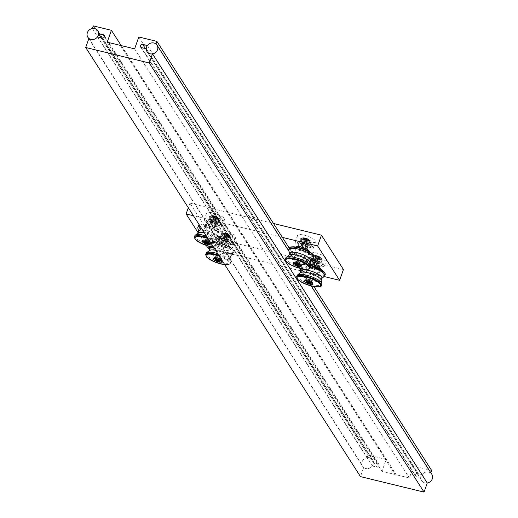 <?xml version="1.0" encoding="UTF-8"?>
<svg xmlns="http://www.w3.org/2000/svg" width="518" height="518" viewBox="0 0 518 518"><rect width="100%" height="100%" fill="white"/><g stroke="black" fill="none" stroke-linecap="round" stroke-linejoin="round"><path stroke-width="0.39" stroke-dasharray="2.59 1.94" d="M221.814 260.8A4.17 1.165 19.4 0 1 218.169 260.735A4.17 1.165 19.4 0 1 214.044 258.476A4.17 1.165 19.4 0 1 213.94 258.029M213.74 259.343A4.17 1.165 -160.6 0 0 217.094 261.344A4.17 1.165 -160.6 0 0 221.069 261.978M228.639 249.139A7.155 2.001 -160.6 0 0 221.562 245.273A7.155 2.001 -160.6 0 0 215.313 245.156A7.155 2.001 -160.6 0 0 215.488 245.933A7.155 2.001 -160.6 0 0 222.565 249.799A7.155 2.001 -160.6 0 0 228.814 249.909A7.155 2.001 -160.6 0 0 228.639 249.139M216.362 243.447A7.155 2.001 19.4 0 1 216.187 242.677A7.155 2.001 19.4 0 1 216.673 242.23A7.155 2.001 19.4 0 1 223.439 243.11A7.155 2.001 19.4 0 1 229.513 246.652A7.155 2.001 19.4 0 1 229.584 246.775A7.155 2.001 19.4 0 1 229.688 247.429A7.155 2.001 19.4 0 1 223.439 247.313A7.155 2.001 19.4 0 1 216.362 243.447M216.654 243.285A6.915 1.93 -160.6 0 0 224.449 247.287A6.915 1.93 -160.6 0 0 229.442 246.503A6.915 1.93 -160.6 0 0 229.37 246.38A6.915 1.93 -160.6 0 0 223.498 242.955A6.915 1.93 -160.6 0 0 216.958 242.107A6.915 1.93 -160.6 0 0 216.654 243.285M226.301 245.636A3.574 0.997 -160.6 0 0 222.766 243.706A3.574 0.997 -160.6 0 0 219.638 243.648A3.574 0.997 -160.6 0 0 219.723 244.03A3.574 0.997 -160.6 0 0 223.264 245.966A3.574 0.997 -160.6 0 0 226.385 246.024A3.574 0.997 -160.6 0 0 226.301 245.636M223.148 234.317A3.574 0.997 19.4 0 1 223.064 233.929A3.574 0.997 19.4 0 1 223.303 233.702A3.574 0.997 19.4 0 1 226.683 234.142A3.574 0.997 19.4 0 1 229.727 235.917A3.574 0.997 19.4 0 1 229.759 235.981A3.574 0.997 19.4 0 1 229.811 236.305A3.574 0.997 19.4 0 1 226.683 236.247A3.574 0.997 19.4 0 1 223.148 234.317M223.886 233.909A2.978 0.835 -160.6 0 0 227.247 235.632A2.978 0.835 -160.6 0 0 229.396 235.295A2.978 0.835 -160.6 0 0 229.364 235.243A2.978 0.835 -160.6 0 0 226.832 233.767A2.978 0.835 -160.6 0 0 224.016 233.398A2.978 0.835 -160.6 0 0 223.886 233.909M209.868 248.601A11.15 3.114 -160.6 0 0 209.842 249.152A11.15 3.114 -160.6 0 0 222.954 256.319A11.15 3.114 -160.6 0 0 230.575 256.449A11.15 3.114 -160.6 0 0 230.899 256.009A11.15 3.114 -160.6 0 0 217.813 248.297A11.15 3.114 -160.6 0 0 213.856 247.623M209.414 246.283A13.118 3.665 19.4 0 1 209.071 245.506A13.118 3.665 19.4 0 1 209.097 244.865A13.118 3.665 19.4 0 1 218.447 244.502A13.118 3.665 19.4 0 1 233.527 252.156A13.118 3.665 19.4 0 1 233.838 253.58A13.118 3.665 19.4 0 1 233.463 254.098A13.118 3.665 19.4 0 1 224.488 253.943A13.118 3.665 19.4 0 1 209.414 246.283M209.369 250.498A11.15 3.114 -160.6 0 0 209.045 250.939A11.15 3.114 -160.6 0 0 222.131 258.65A11.15 3.114 -160.6 0 0 230.076 258.34A11.15 3.114 -160.6 0 0 230.102 257.796A11.15 3.114 -160.6 0 0 216.99 250.628A11.15 3.114 -160.6 0 0 215.579 250.317M206.106 253.367A13.118 3.665 -160.6 0 0 206.417 254.785A13.118 3.665 -160.6 0 0 221.497 262.445A13.118 3.665 -160.6 0 0 230.847 262.082A13.118 3.665 -160.6 0 0 230.873 261.441A13.118 3.665 -160.6 0 0 230.529 260.664A13.118 3.665 -160.6 0 0 217.696 253.619M228.27 234.609L228.82 235.476L227.182 235.444L224.987 234.544L226.832 235.735L228.004 235.761L226.042 234.499L226.068 233.709L228.27 234.609L227.609 235.14L226.657 237.84L223.918 237.173L225.88 238.435L227.052 238.461L226.657 237.84M227.182 235.444L225.88 238.435M224.987 234.544L224.43 233.676L225.265 235.094L224.313 237.788M228.82 235.476L228.004 235.761L227.052 238.461M224.43 233.676L226.068 233.709M225.09 237.199L226.042 234.499L224.87 234.473L223.918 237.173M219.14 260.528L219.697 261.396M216.945 259.628L217.295 259.33L218.861 259.978L219.813 257.278L220.208 257.899L219.036 257.873L217.074 256.611L219.813 257.278M215.307 259.589L217.295 259.33L218.246 256.637M216.317 259.615L217.074 256.611M220.208 257.899L219.185 260.593M218.233 260.153L219.036 257.873M216.628 259.622L217.469 257.226M231.3 241.576A7.155 2.001 19.4 0 1 231.475 242.353A7.155 2.001 19.4 0 1 225.226 242.236A7.155 2.001 19.4 0 1 218.149 238.371A7.155 2.001 19.4 0 1 217.974 237.6A7.155 2.001 19.4 0 1 224.223 237.71A7.155 2.001 19.4 0 1 231.3 241.576M217.955 238.915A7.155 2.001 -160.6 0 0 225.032 242.78A7.155 2.001 -160.6 0 0 231.281 242.89A7.155 2.001 -160.6 0 0 231.112 242.12A7.155 2.001 -160.6 0 0 224.035 238.254A7.155 2.001 -160.6 0 0 217.787 238.138A7.155 2.001 -160.6 0 0 217.955 238.915M221.439 239.174A3.574 0.997 -160.6 0 0 224.974 241.103A3.574 0.997 -160.6 0 0 228.101 241.161A3.574 0.997 -160.6 0 0 228.011 240.773A3.574 0.997 -160.6 0 0 224.475 238.843A3.574 0.997 -160.6 0 0 221.348 238.785A3.574 0.997 -160.6 0 0 221.439 239.174M227.823 241.317A3.574 0.997 19.4 0 1 227.907 241.705A3.574 0.997 19.4 0 1 224.786 241.647A3.574 0.997 19.4 0 1 221.244 239.711A3.574 0.997 19.4 0 1 221.16 239.329A3.574 0.997 19.4 0 1 224.288 239.381A3.574 0.997 19.4 0 1 227.823 241.317M228.509 240.896A4.112 1.146 -160.6 0 0 223.776 238.494A4.112 1.146 -160.6 0 0 220.94 239.051A4.112 1.146 -160.6 0 0 221.18 239.342A4.112 1.146 -160.6 0 0 227.881 241.699A4.112 1.146 -160.6 0 0 228.509 240.896M226.411 238.144L230.044 240.481L228.613 241.582L223.549 240.346L219.917 238.015L221.348 236.914L226.411 238.144L227.687 234.531L222.436 233.275L223.355 233.171A4.112 1.146 19.4 0 1 230.057 235.535A4.112 1.146 19.4 0 1 230.296 235.819A4.112 1.146 19.4 0 1 227.46 236.383A4.112 1.146 19.4 0 1 222.734 233.981A4.112 1.146 19.4 0 1 223.355 233.171M221.348 236.914L222.623 233.294L221.192 234.395L224.825 236.726L229.888 237.963L231.319 236.862L227.687 234.531M224.249 238.817A2.467 0.686 19.4 0 1 226.942 240.087A2.467 0.686 19.4 0 1 227.143 240.52A2.467 0.686 19.4 0 1 225.388 240.592A2.467 0.686 19.4 0 1 222.494 238.889A2.467 0.686 19.4 0 1 222.928 238.668A2.467 0.686 19.4 0 1 224.249 238.817M225.414 241.045A2.978 0.835 -160.6 0 0 227.292 240.436A2.978 0.835 -160.6 0 0 224.035 238.902A2.978 0.835 -160.6 0 0 222.436 238.727A2.978 0.835 -160.6 0 0 222.384 239.717A2.978 0.835 -160.6 0 0 225.414 241.045M225.848 234.285A2.467 0.686 -160.6 0 0 224.093 234.35A2.467 0.686 -160.6 0 0 224.294 234.79A2.467 0.686 -160.6 0 0 226.988 236.059A2.467 0.686 -160.6 0 0 228.309 236.202A2.467 0.686 -160.6 0 0 228.742 235.988A2.467 0.686 -160.6 0 0 225.848 234.285M225.822 233.825A2.978 0.835 19.4 0 1 228.852 235.159A2.978 0.835 19.4 0 1 228.801 236.15A2.978 0.835 19.4 0 1 227.201 235.975A2.978 0.835 19.4 0 1 223.944 234.44A2.978 0.835 19.4 0 1 225.822 233.825M227.881 241.699L228.801 241.602L229.888 237.963M221.192 234.395L219.917 238.015M224.825 236.726L223.549 240.346M231.319 236.862L230.044 240.481M210.548 243.207A4.17 1.165 19.4 0 1 206.909 243.136A4.17 1.165 19.4 0 1 202.778 240.883A4.17 1.165 19.4 0 1 202.68 240.43M202.473 241.751A4.17 1.165 -160.6 0 0 205.834 243.751A4.17 1.165 -160.6 0 0 209.803 244.386M217.372 231.546A7.155 2.001 -160.6 0 0 210.295 227.68A7.155 2.001 -160.6 0 0 204.047 227.564A7.155 2.001 -160.6 0 0 204.221 228.341A7.155 2.001 -160.6 0 0 211.299 232.2A7.155 2.001 -160.6 0 0 217.547 232.317A7.155 2.001 -160.6 0 0 217.372 231.546M205.096 225.854A7.155 2.001 19.4 0 1 204.927 225.077A7.155 2.001 19.4 0 1 205.406 224.637A7.155 2.001 19.4 0 1 212.173 225.518A7.155 2.001 19.4 0 1 218.246 229.06A7.155 2.001 19.4 0 1 218.324 229.183A7.155 2.001 19.4 0 1 218.421 229.83A7.155 2.001 19.4 0 1 212.173 229.72A7.155 2.001 19.4 0 1 205.096 225.854M205.393 225.693A6.915 1.93 -160.6 0 0 213.189 229.694A6.915 1.93 -160.6 0 0 218.175 228.911A6.915 1.93 -160.6 0 0 218.104 228.788A6.915 1.93 -160.6 0 0 212.231 225.362A6.915 1.93 -160.6 0 0 205.691 224.514A6.915 1.93 -160.6 0 0 205.393 225.693M215.035 228.043A3.574 0.997 -160.6 0 0 211.499 226.107A3.574 0.997 -160.6 0 0 208.372 226.055A3.574 0.997 -160.6 0 0 208.463 226.437A3.574 0.997 -160.6 0 0 211.998 228.373A3.574 0.997 -160.6 0 0 215.119 228.432A3.574 0.997 -160.6 0 0 215.035 228.043M211.881 216.718A3.574 0.997 19.4 0 1 211.797 216.336A3.574 0.997 19.4 0 1 212.037 216.11A3.574 0.997 19.4 0 1 215.423 216.55A3.574 0.997 19.4 0 1 218.46 218.324A3.574 0.997 19.4 0 1 218.492 218.382A3.574 0.997 19.4 0 1 218.544 218.713A3.574 0.997 19.4 0 1 215.423 218.654A3.574 0.997 19.4 0 1 211.881 216.718M212.62 216.317A2.978 0.835 -160.6 0 0 215.98 218.039A2.978 0.835 -160.6 0 0 218.13 217.702A2.978 0.835 -160.6 0 0 218.104 217.651A2.978 0.835 -160.6 0 0 215.566 216.174A2.978 0.835 -160.6 0 0 212.749 215.805A2.978 0.835 -160.6 0 0 212.62 216.317M198.601 231.009A11.15 3.114 -160.6 0 0 198.575 231.559A11.15 3.114 -160.6 0 0 211.687 238.727A11.15 3.114 -160.6 0 0 219.308 238.856A11.15 3.114 -160.6 0 0 219.632 238.416A11.15 3.114 -160.6 0 0 206.546 230.704A11.15 3.114 -160.6 0 0 202.59 230.031M200.09 226.126A13.118 3.665 19.4 0 1 207.181 226.91A13.118 3.665 19.4 0 1 222.261 234.563A13.118 3.665 19.4 0 1 222.572 235.981A13.118 3.665 19.4 0 1 222.196 236.499A13.118 3.665 19.4 0 1 213.228 236.35A13.118 3.665 19.4 0 1 198.148 228.691A13.118 3.665 19.4 0 1 197.805 227.914M198.103 232.906A11.15 3.114 -160.6 0 0 197.779 233.346A11.15 3.114 -160.6 0 0 210.865 241.058A11.15 3.114 -160.6 0 0 218.81 240.747A11.15 3.114 -160.6 0 0 218.836 240.203A11.15 3.114 -160.6 0 0 205.724 233.035A11.15 3.114 -160.6 0 0 204.319 232.724M194.839 235.774A13.118 3.665 -160.6 0 0 195.15 237.192A13.118 3.665 -160.6 0 0 210.23 244.852A13.118 3.665 -160.6 0 0 219.58 244.49A13.118 3.665 -160.6 0 0 219.606 243.849A13.118 3.665 -160.6 0 0 219.263 243.071A13.118 3.665 -160.6 0 0 206.429 236.027M217.003 217.016L217.554 217.884L215.915 217.851L213.72 216.945L215.566 218.143L216.738 218.162L214.776 216.9L214.808 216.116L217.003 217.016L216.343 217.547L215.391 220.247L212.652 219.58L214.614 220.843L215.786 220.862L215.391 220.247M215.915 217.851L214.614 220.843M213.72 216.945L213.163 216.084L213.999 217.495L213.047 220.195M217.554 217.884L216.738 218.162L215.786 220.862M213.163 216.084L214.808 216.116M213.824 219.6L214.776 216.9L213.604 216.88L212.652 219.58M207.873 242.936L208.43 243.797M205.678 242.029L206.028 241.738L207.595 242.385L208.547 239.685L208.942 240.3L207.77 240.281L205.808 239.018L208.547 239.685M204.04 241.997L206.028 241.738L206.98 239.038M205.05 242.016L205.808 239.018M208.942 240.3L207.919 243M206.967 242.56L207.77 240.281M205.361 242.023L206.203 239.633M220.033 223.983A7.155 2.001 19.4 0 1 220.208 224.76A7.155 2.001 19.4 0 1 213.96 224.644A7.155 2.001 19.4 0 1 206.883 220.778A7.155 2.001 19.4 0 1 206.714 220.008A7.155 2.001 19.4 0 1 212.956 220.118A7.155 2.001 19.4 0 1 220.033 223.983M206.695 221.315A7.155 2.001 -160.6 0 0 213.772 225.181A7.155 2.001 -160.6 0 0 220.014 225.298A7.155 2.001 -160.6 0 0 219.846 224.521A7.155 2.001 -160.6 0 0 212.768 220.662A7.155 2.001 -160.6 0 0 206.52 220.545A7.155 2.001 -160.6 0 0 206.695 221.315M210.172 221.581A3.574 0.997 -160.6 0 0 213.707 223.511A3.574 0.997 -160.6 0 0 216.835 223.569A3.574 0.997 -160.6 0 0 216.751 223.18A3.574 0.997 -160.6 0 0 213.209 221.251A3.574 0.997 -160.6 0 0 210.088 221.192A3.574 0.997 -160.6 0 0 210.172 221.581M216.556 223.724A3.574 0.997 19.4 0 1 216.641 224.106A3.574 0.997 19.4 0 1 213.52 224.054A3.574 0.997 19.4 0 1 209.978 222.118A3.574 0.997 19.4 0 1 209.894 221.73A3.574 0.997 19.4 0 1 213.021 221.788A3.574 0.997 19.4 0 1 216.556 223.724M217.243 223.303A4.112 1.146 -160.6 0 0 212.509 220.901A4.112 1.146 -160.6 0 0 209.68 221.458A4.112 1.146 -160.6 0 0 209.913 221.749A4.112 1.146 -160.6 0 0 216.621 224.106A4.112 1.146 -160.6 0 0 217.243 223.303M215.151 220.551L218.777 222.889L217.346 223.983L212.283 222.753L208.65 220.422L210.088 219.321L215.151 220.551L216.42 216.932L211.176 215.676L212.089 215.579A4.112 1.146 19.4 0 1 218.79 217.942A4.112 1.146 19.4 0 1 219.03 218.227A4.112 1.146 19.4 0 1 216.194 218.784A4.112 1.146 19.4 0 1 211.467 216.382A4.112 1.146 19.4 0 1 212.089 215.579M210.088 219.321L211.357 215.702L209.926 216.802L213.558 219.133L218.622 220.37L220.053 219.269L216.42 216.932M212.989 221.225A2.467 0.686 19.4 0 1 215.676 222.494A2.467 0.686 19.4 0 1 215.876 222.928A2.467 0.686 19.4 0 1 214.122 222.999A2.467 0.686 19.4 0 1 211.227 221.29A2.467 0.686 19.4 0 1 211.661 221.076A2.467 0.686 19.4 0 1 212.989 221.225M214.148 223.452A2.978 0.835 -160.6 0 0 216.025 222.844A2.978 0.835 -160.6 0 0 212.775 221.309A2.978 0.835 -160.6 0 0 211.169 221.128A2.978 0.835 -160.6 0 0 211.117 222.118A2.978 0.835 -160.6 0 0 214.148 223.452M214.581 216.686A2.467 0.686 -160.6 0 0 212.827 216.757A2.467 0.686 -160.6 0 0 213.027 217.197A2.467 0.686 -160.6 0 0 215.721 218.46A2.467 0.686 -160.6 0 0 217.042 218.609A2.467 0.686 -160.6 0 0 217.476 218.395A2.467 0.686 -160.6 0 0 214.581 216.686M214.562 216.233A2.978 0.835 19.4 0 1 217.586 217.566A2.978 0.835 19.4 0 1 217.534 218.557A2.978 0.835 19.4 0 1 215.935 218.376A2.978 0.835 19.4 0 1 212.678 216.848A2.978 0.835 19.4 0 1 214.562 216.233M216.621 224.106L217.534 224.009L218.622 220.37M209.926 216.802L208.65 220.422M213.558 219.133L212.283 222.753M220.053 219.269L218.777 222.889M312.794 282.964A4.17 1.165 19.4 0 1 309.149 282.899A4.17 1.165 19.4 0 1 305.024 280.646A4.17 1.165 19.4 0 1 304.921 280.193M304.72 281.507A4.17 1.165 -160.6 0 0 308.074 283.508A4.17 1.165 -160.6 0 0 312.043 284.142M319.619 271.303A7.155 2.001 -160.6 0 0 312.542 267.437A7.155 2.001 -160.6 0 0 306.293 267.327A7.155 2.001 -160.6 0 0 306.462 268.097A7.155 2.001 -160.6 0 0 313.539 271.963A7.155 2.001 -160.6 0 0 319.787 272.079A7.155 2.001 -160.6 0 0 319.619 271.303M320.687 269.302A7.155 2.001 19.4 0 1 320.661 269.593A7.155 2.001 19.4 0 1 314.413 269.483A7.155 2.001 19.4 0 1 307.336 265.617A7.155 2.001 19.4 0 1 307.168 264.84A7.155 2.001 19.4 0 1 307.653 264.394A7.155 2.001 19.4 0 1 310.217 264.264M310.185 264.122A6.915 1.93 -160.6 0 0 307.938 264.277A6.915 1.93 -160.6 0 0 307.634 265.456A6.915 1.93 -160.6 0 0 315.274 269.412A6.915 1.93 -160.6 0 0 320.474 268.784M317.281 267.806A3.574 0.997 -160.6 0 0 313.74 265.87A3.574 0.997 -160.6 0 0 310.619 265.812A3.574 0.997 -160.6 0 0 310.703 266.2A3.574 0.997 -160.6 0 0 314.245 268.136A3.574 0.997 -160.6 0 0 317.366 268.188A3.574 0.997 -160.6 0 0 317.281 267.806M314.128 256.481A3.574 0.997 19.4 0 1 314.037 256.093A3.574 0.997 19.4 0 1 314.284 255.873A3.574 0.997 19.4 0 1 317.663 256.313A3.574 0.997 19.4 0 1 320.7 258.087A3.574 0.997 19.4 0 1 320.739 258.145A3.574 0.997 19.4 0 1 320.791 258.469A3.574 0.997 19.4 0 1 317.663 258.417A3.574 0.997 19.4 0 1 314.128 256.481M314.866 256.073A2.978 0.835 -160.6 0 0 318.227 257.802A2.978 0.835 -160.6 0 0 320.377 257.459A2.978 0.835 -160.6 0 0 320.344 257.414A2.978 0.835 -160.6 0 0 317.812 255.937A2.978 0.835 -160.6 0 0 314.996 255.568A2.978 0.835 -160.6 0 0 314.866 256.073M300.848 270.772A11.15 3.114 -160.6 0 0 300.822 271.315A11.15 3.114 -160.6 0 0 313.927 278.49A11.15 3.114 -160.6 0 0 321.555 278.619A11.15 3.114 -160.6 0 0 321.872 278.179M324.436 276.262A13.118 3.665 19.4 0 1 315.468 276.107A13.118 3.665 19.4 0 1 300.388 268.454A13.118 3.665 19.4 0 1 300.045 267.676A13.118 3.665 19.4 0 1 300.077 267.029A13.118 3.665 19.4 0 1 309.427 266.666A13.118 3.665 19.4 0 1 310.457 266.932M300.349 272.662A11.15 3.114 -160.6 0 0 300.026 273.103A11.15 3.114 -160.6 0 0 313.105 280.821A11.15 3.114 -160.6 0 0 321.056 280.51A11.15 3.114 -160.6 0 0 321.076 279.966M297.079 275.537A13.118 3.665 -160.6 0 0 297.397 276.955A13.118 3.665 -160.6 0 0 312.477 284.615A13.118 3.665 -160.6 0 0 321.82 284.252M319.243 256.779L319.8 257.647L318.162 257.608L315.967 256.708L317.812 257.906L318.984 257.925L317.016 256.663L317.048 255.879L319.243 256.779L318.589 257.31L317.638 260.01L314.892 259.337L316.861 260.599L318.033 260.625L317.638 260.01M318.162 257.608L316.861 260.599M315.967 256.708L315.41 255.84L316.245 257.258L315.294 259.958M319.8 257.647L318.984 257.925L318.033 260.625M315.41 255.84L317.048 255.879M316.064 259.363L317.016 256.663L315.844 256.637L314.892 259.337M310.12 282.692L310.671 283.56M307.925 281.792L308.268 281.501L309.842 282.142L310.794 279.442L311.188 280.063L308.45 279.396L308.048 278.775L310.794 279.442M306.28 281.76L308.268 281.501L309.22 278.801M307.291 281.779L308.048 278.775M311.188 280.063L310.159 282.763M309.214 282.323L310.017 280.037M307.608 281.786L308.45 279.396M322.28 263.746A7.155 2.001 19.4 0 1 322.449 264.517A7.155 2.001 19.4 0 1 316.2 264.407A7.155 2.001 19.4 0 1 309.129 260.541A7.155 2.001 19.4 0 1 308.955 259.764A7.155 2.001 19.4 0 1 315.203 259.881A7.155 2.001 19.4 0 1 322.28 263.746M308.935 261.078A7.155 2.001 -160.6 0 0 316.012 264.944A7.155 2.001 -160.6 0 0 322.261 265.061A7.155 2.001 -160.6 0 0 322.092 264.284A7.155 2.001 -160.6 0 0 315.015 260.418A7.155 2.001 -160.6 0 0 308.767 260.308A7.155 2.001 -160.6 0 0 308.935 261.078M312.412 261.344A3.574 0.997 -160.6 0 0 315.954 263.274A3.574 0.997 -160.6 0 0 319.075 263.332A3.574 0.997 -160.6 0 0 318.991 262.943A3.574 0.997 -160.6 0 0 315.456 261.014A3.574 0.997 -160.6 0 0 312.328 260.955A3.574 0.997 -160.6 0 0 312.412 261.344M318.803 263.481A3.574 0.997 19.4 0 1 318.887 263.869A3.574 0.997 19.4 0 1 315.76 263.811A3.574 0.997 19.4 0 1 312.224 261.881A3.574 0.997 19.4 0 1 312.14 261.493A3.574 0.997 19.4 0 1 315.261 261.551A3.574 0.997 19.4 0 1 318.803 263.481M319.483 263.066A4.112 1.146 -160.6 0 0 314.756 260.664A4.112 1.146 -160.6 0 0 311.92 261.221A4.112 1.146 -160.6 0 0 312.16 261.506A4.112 1.146 -160.6 0 0 318.861 263.869A4.112 1.146 -160.6 0 0 319.483 263.066M317.392 260.314L321.024 262.645L319.593 263.746L314.53 262.516L310.897 260.178L312.328 259.078L317.392 260.314L318.667 256.695L313.416 255.439L314.329 255.342A4.112 1.146 19.4 0 1 321.037 257.705A4.112 1.146 19.4 0 1 321.27 257.99A4.112 1.146 19.4 0 1 318.44 258.547A4.112 1.146 19.4 0 1 313.707 256.145A4.112 1.146 19.4 0 1 314.329 255.342M312.328 259.078L313.604 255.465L312.173 256.565L315.799 258.896L320.862 260.127L322.3 259.032L318.667 256.695M315.229 260.988A2.467 0.686 19.4 0 1 317.922 262.25A2.467 0.686 19.4 0 1 318.123 262.691A2.467 0.686 19.4 0 1 316.368 262.762A2.467 0.686 19.4 0 1 313.474 261.053A2.467 0.686 19.4 0 1 313.908 260.839A2.467 0.686 19.4 0 1 315.229 260.988M316.388 263.215A2.978 0.835 -160.6 0 0 318.272 262.6A2.978 0.835 -160.6 0 0 315.015 261.072A2.978 0.835 -160.6 0 0 313.416 260.891A2.978 0.835 -160.6 0 0 313.364 261.881A2.978 0.835 -160.6 0 0 316.388 263.215M316.828 256.449A2.467 0.686 -160.6 0 0 315.074 256.52A2.467 0.686 -160.6 0 0 315.274 256.954A2.467 0.686 -160.6 0 0 317.961 258.223A2.467 0.686 -160.6 0 0 319.289 258.372A2.467 0.686 -160.6 0 0 319.723 258.158A2.467 0.686 -160.6 0 0 316.828 256.449M316.802 255.996A2.978 0.835 19.4 0 1 319.833 257.329A2.978 0.835 19.4 0 1 319.781 258.32A2.978 0.835 19.4 0 1 318.175 258.139A2.978 0.835 19.4 0 1 314.925 256.604A2.978 0.835 19.4 0 1 316.802 255.996M318.861 263.869L319.774 263.772L320.862 260.127M312.173 256.565L310.897 260.178M315.799 258.896L314.53 262.516M322.3 259.032L321.024 262.645M301.528 265.371A4.17 1.165 19.4 0 1 297.882 265.307A4.17 1.165 19.4 0 1 293.758 263.053A4.17 1.165 19.4 0 1 293.654 262.6M293.453 263.915A4.17 1.165 -160.6 0 0 296.808 265.915A4.17 1.165 -160.6 0 0 300.783 266.55M308.352 253.71A7.155 2.001 -160.6 0 0 301.275 249.844A7.155 2.001 -160.6 0 0 295.027 249.734A7.155 2.001 -160.6 0 0 295.202 250.505A7.155 2.001 -160.6 0 0 302.272 254.37A7.155 2.001 -160.6 0 0 308.521 254.487A7.155 2.001 -160.6 0 0 308.352 253.71M309.421 251.709A7.155 2.001 19.4 0 1 309.395 252.001A7.155 2.001 19.4 0 1 303.153 251.884A7.155 2.001 19.4 0 1 296.076 248.025A7.155 2.001 19.4 0 1 295.901 247.248A7.155 2.001 19.4 0 1 296.063 247.002M296.542 246.743A6.915 1.93 -160.6 0 0 296.367 247.857A6.915 1.93 -160.6 0 0 304.008 251.819A6.915 1.93 -160.6 0 0 309.207 251.191M306.015 250.207A3.574 0.997 -160.6 0 0 302.48 248.277A3.574 0.997 -160.6 0 0 299.352 248.219A3.574 0.997 -160.6 0 0 299.436 248.608A3.574 0.997 -160.6 0 0 302.978 250.537A3.574 0.997 -160.6 0 0 306.099 250.595A3.574 0.997 -160.6 0 0 306.015 250.207M302.862 238.889A3.574 0.997 19.4 0 1 302.777 238.5A3.574 0.997 19.4 0 1 303.017 238.28A3.574 0.997 19.4 0 1 306.397 238.72A3.574 0.997 19.4 0 1 309.44 240.488A3.574 0.997 19.4 0 1 309.473 240.553A3.574 0.997 19.4 0 1 309.524 240.876A3.574 0.997 19.4 0 1 306.397 240.818A3.574 0.997 19.4 0 1 302.862 238.889M303.6 238.481A2.978 0.835 -160.6 0 0 306.96 240.203A2.978 0.835 -160.6 0 0 309.11 239.866A2.978 0.835 -160.6 0 0 309.078 239.815A2.978 0.835 -160.6 0 0 306.546 238.338A2.978 0.835 -160.6 0 0 303.729 237.976A2.978 0.835 -160.6 0 0 303.6 238.481M289.581 253.179A11.15 3.114 -160.6 0 0 289.556 253.723A11.15 3.114 -160.6 0 0 302.661 260.891A11.15 3.114 -160.6 0 0 310.288 261.027A11.15 3.114 -160.6 0 0 310.612 260.586M313.17 258.67A13.118 3.665 19.4 0 1 304.202 258.514A13.118 3.665 19.4 0 1 289.122 250.854A13.118 3.665 19.4 0 1 288.785 250.077M289.083 255.07A11.15 3.114 -160.6 0 0 288.759 255.51A11.15 3.114 -160.6 0 0 301.845 263.228A11.15 3.114 -160.6 0 0 309.79 262.917A11.15 3.114 -160.6 0 0 309.816 262.373M285.813 257.945A13.118 3.665 -160.6 0 0 286.13 259.363A13.118 3.665 -160.6 0 0 301.211 267.023A13.118 3.665 -160.6 0 0 310.56 266.653M307.977 239.186L308.534 240.048L306.896 240.015L304.701 239.115L306.546 240.307L307.718 240.333L305.749 239.07L305.782 238.28L307.977 239.186L307.323 239.711L306.371 242.411L303.632 241.744L305.594 243.007L306.766 243.033L306.371 242.411M306.896 240.015L305.594 243.007M304.701 239.115L304.144 238.248L304.979 239.666L304.027 242.366M308.534 240.048L307.718 240.333L306.766 243.033M304.144 238.248L305.782 238.28M304.804 241.77L305.749 239.07L304.578 239.044L303.632 241.744M298.854 265.099L299.41 265.967M296.659 264.199L297.008 263.908L298.575 264.549L299.527 261.849L299.922 262.471L297.183 261.804L296.782 261.182L299.527 261.849M295.014 264.167L297.008 263.908L297.954 261.208M296.031 264.186L296.782 261.182M299.922 262.471L298.899 265.171M297.947 264.73L298.75 262.445M296.341 264.193L297.183 261.804M311.014 246.154A7.155 2.001 19.4 0 1 311.188 246.924A7.155 2.001 19.4 0 1 304.94 246.814A7.155 2.001 19.4 0 1 297.863 242.948A7.155 2.001 19.4 0 1 297.688 242.171A7.155 2.001 19.4 0 1 303.936 242.288A7.155 2.001 19.4 0 1 311.014 246.154M297.669 243.486A7.155 2.001 -160.6 0 0 304.746 247.351A7.155 2.001 -160.6 0 0 310.994 247.468A7.155 2.001 -160.6 0 0 310.826 246.691A7.155 2.001 -160.6 0 0 303.749 242.825A7.155 2.001 -160.6 0 0 297.5 242.715A7.155 2.001 -160.6 0 0 297.669 243.486M301.152 243.745A3.574 0.997 -160.6 0 0 304.688 245.681A3.574 0.997 -160.6 0 0 307.809 245.739A3.574 0.997 -160.6 0 0 307.724 245.351A3.574 0.997 -160.6 0 0 304.189 243.415A3.574 0.997 -160.6 0 0 301.062 243.363A3.574 0.997 -160.6 0 0 301.152 243.745M307.537 245.888A3.574 0.997 19.4 0 1 307.621 246.277A3.574 0.997 19.4 0 1 304.5 246.218A3.574 0.997 19.4 0 1 300.958 244.289A3.574 0.997 19.4 0 1 300.874 243.9A3.574 0.997 19.4 0 1 303.995 243.959A3.574 0.997 19.4 0 1 307.537 245.888M308.216 245.467A4.112 1.146 -160.6 0 0 303.49 243.071A4.112 1.146 -160.6 0 0 300.654 243.628A4.112 1.146 -160.6 0 0 300.893 243.913A4.112 1.146 -160.6 0 0 307.595 246.277A4.112 1.146 -160.6 0 0 308.216 245.467M306.125 242.722L309.758 245.053L308.327 246.154L303.263 244.917L299.631 242.586L301.062 241.485L306.125 242.722L307.401 239.102L302.149 237.846L303.062 237.749A4.112 1.146 19.4 0 1 309.77 240.106A4.112 1.146 19.4 0 1 310.004 240.397A4.112 1.146 19.4 0 1 307.174 240.954A4.112 1.146 19.4 0 1 302.441 238.552A4.112 1.146 19.4 0 1 303.062 237.749M301.062 241.485L302.337 237.872L300.906 238.966L304.539 241.304L309.596 242.534L311.033 241.433L307.401 239.102M303.962 243.395A2.467 0.686 19.4 0 1 306.656 244.658A2.467 0.686 19.4 0 1 306.857 245.098A2.467 0.686 19.4 0 1 305.102 245.163A2.467 0.686 19.4 0 1 302.208 243.46A2.467 0.686 19.4 0 1 302.641 243.246A2.467 0.686 19.4 0 1 303.962 243.395M305.121 245.623A2.978 0.835 -160.6 0 0 307.006 245.008A2.978 0.835 -160.6 0 0 303.749 243.479A2.978 0.835 -160.6 0 0 302.149 243.298A2.978 0.835 -160.6 0 0 302.098 244.289A2.978 0.835 -160.6 0 0 305.121 245.623M305.562 238.856A2.467 0.686 -160.6 0 0 303.807 238.927A2.467 0.686 -160.6 0 0 304.008 239.361A2.467 0.686 -160.6 0 0 306.695 240.63A2.467 0.686 -160.6 0 0 308.022 240.779A2.467 0.686 -160.6 0 0 308.456 240.559A2.467 0.686 -160.6 0 0 305.562 238.856M305.536 238.403A2.978 0.835 19.4 0 1 308.566 239.73A2.978 0.835 19.4 0 1 308.514 240.728A2.978 0.835 19.4 0 1 306.915 240.546A2.978 0.835 19.4 0 1 303.658 239.012A2.978 0.835 19.4 0 1 305.536 238.403M307.595 246.277L308.514 246.173L309.596 242.534M300.906 238.966L299.631 242.586M304.539 241.304L303.263 244.917M311.033 241.433L309.758 245.053M222.19 243.544A3.574 0.997 19.4 0 1 226.385 246.024A3.574 0.997 19.4 0 1 223.841 246.121A3.574 0.997 19.4 0 1 219.638 243.648A3.574 0.997 19.4 0 1 222.19 243.544M223.711 239.225A3.574 0.997 19.4 0 1 227.907 241.705A3.574 0.997 19.4 0 1 225.356 241.802A3.574 0.997 19.4 0 1 221.16 239.329A3.574 0.997 19.4 0 1 223.711 239.225M222.339 237.082A9.538 2.661 19.4 0 1 233.534 243.68A9.538 2.661 19.4 0 1 226.735 243.946A9.538 2.661 19.4 0 1 215.54 237.348A9.538 2.661 19.4 0 1 222.339 237.082M229.014 237.471A9.538 2.661 -160.6 0 0 235.813 237.205A9.538 2.661 -160.6 0 0 224.618 230.601A9.538 2.661 -160.6 0 0 217.819 230.866A9.538 2.661 -160.6 0 0 229.014 237.471M210.923 225.952A3.574 0.997 19.4 0 1 215.119 228.432A3.574 0.997 19.4 0 1 212.574 228.529A3.574 0.997 19.4 0 1 208.372 226.055A3.574 0.997 19.4 0 1 210.923 225.952M212.445 221.633A3.574 0.997 19.4 0 1 216.641 224.106A3.574 0.997 19.4 0 1 214.096 224.21A3.574 0.997 19.4 0 1 209.894 221.73A3.574 0.997 19.4 0 1 212.445 221.633M211.072 219.49A9.538 2.661 19.4 0 1 222.267 226.088A9.538 2.661 19.4 0 1 215.469 226.353A9.538 2.661 19.4 0 1 204.273 219.755A9.538 2.661 19.4 0 1 211.072 219.49M217.748 219.878A9.538 2.661 -160.6 0 0 224.547 219.613A9.538 2.661 -160.6 0 0 213.351 213.008A9.538 2.661 -160.6 0 0 206.552 213.274A9.538 2.661 -160.6 0 0 217.748 219.878M313.17 265.715A3.574 0.997 19.4 0 1 317.366 268.188A3.574 0.997 19.4 0 1 314.814 268.292A3.574 0.997 19.4 0 1 310.619 265.812A3.574 0.997 19.4 0 1 313.17 265.715M314.691 261.396A3.574 0.997 19.4 0 1 318.887 263.869A3.574 0.997 19.4 0 1 316.336 263.973A3.574 0.997 19.4 0 1 312.14 261.493A3.574 0.997 19.4 0 1 314.691 261.396M313.312 259.253A9.538 2.661 19.4 0 1 324.508 265.851A9.538 2.661 19.4 0 1 317.709 266.116A9.538 2.661 19.4 0 1 306.514 259.512A9.538 2.661 19.4 0 1 313.312 259.253M319.994 259.635A9.538 2.661 -160.6 0 0 326.793 259.369A9.538 2.661 -160.6 0 0 315.598 252.771A9.538 2.661 -160.6 0 0 308.799 253.037A9.538 2.661 -160.6 0 0 319.994 259.635M301.903 248.122A3.574 0.997 19.4 0 1 306.099 250.595A3.574 0.997 19.4 0 1 303.548 250.693A3.574 0.997 19.4 0 1 299.352 248.219A3.574 0.997 19.4 0 1 301.903 248.122M303.425 243.803A3.574 0.997 19.4 0 1 307.621 246.277A3.574 0.997 19.4 0 1 305.07 246.374A3.574 0.997 19.4 0 1 300.874 243.9A3.574 0.997 19.4 0 1 303.425 243.803M302.052 241.653A9.538 2.661 19.4 0 1 313.248 248.258A9.538 2.661 19.4 0 1 306.449 248.523A9.538 2.661 19.4 0 1 295.254 241.919A9.538 2.661 19.4 0 1 302.052 241.653M308.728 242.042A9.538 2.661 -160.6 0 0 315.527 241.776A9.538 2.661 -160.6 0 0 304.331 235.178A9.538 2.661 -160.6 0 0 297.533 235.444A9.538 2.661 -160.6 0 0 308.728 242.042M282.394 237.393L193.421 215.715M198.051 232.576L206.274 245.422M209.738 248.659L324.113 276.528M343.434 269.509L211.894 237.464L189.912 203.134L273.504 223.498M189.912 203.134L188.299 207.712M211.894 237.464L208.094 248.258M146.238 48.763L421.011 477.874L416.317 476.728A1.787 1.619 147.4 0 1 415.242 474.708A1.787 1.619 147.4 0 1 417.456 473.491L422.151 474.637A5.963 5.387 147.4 0 1 430.743 473.115L430.853 472.792M101.314 37.814L373.413 462.762L378.108 463.901A1.787 1.619 147.4 0 1 379.176 465.922A1.787 1.619 147.4 0 1 376.962 467.139L372.274 465.999A5.963 5.387 147.4 0 1 363.681 467.521L360.483 476.612M147.384 45.519L422.151 474.637M155.976 44.004L430.743 473.115M289.277 248.141L313.889 286.571M431.662 470.499L413.578 466.096L409.395 477.972L396.238 474.766L395.499 475.174L395.143 474.501L381.986 471.296L386.169 459.421L368.084 455.011L367.165 457.621A5.963 5.387 147.4 0 1 372.636 459.893A5.963 5.387 147.4 0 1 373.413 462.762M138.805 36.985L413.578 466.096M134.622 48.86L409.395 477.972M121.471 45.655L396.238 474.766M120.733 46.063L395.499 475.174M120.785 46.037L395.143 474.501M107.22 42.185L381.986 471.296M121.296 45.752L386.169 459.421M93.318 25.9L368.084 455.011M92.398 28.509L367.165 457.621M97.507 36.888L372.274 465.999M88.915 38.41L363.681 467.521M431.824 474.313A5.963 5.387 147.4 0 0 426.256 472.06A5.963 5.387 147.4 0 0 421.328 476.191A5.963 5.387 147.4 0 0 421.788 480.743L147.021 51.632L421.788 480.743A5.963 5.387 147.4 0 0 427.259 483.009A5.963 5.387 147.4 0 1 421.788 480.743A5.963 5.387 147.4 0 1 421.011 477.874M373.096 464.439A5.963 5.387 147.4 0 1 368.168 468.57A5.963 5.387 147.4 0 1 362.594 466.317A5.963 5.387 147.4 0 1 362.134 461.771A5.963 5.387 147.4 0 1 367.061 457.64A5.963 5.387 147.4 0 1 372.636 459.893A5.963 5.387 147.4 0 1 373.096 464.439M205.698 254.519A13.118 3.665 -160.6 0 0 206.015 255.937A13.118 3.665 -160.6 0 0 218.984 263.021A13.118 3.665 -160.6 0 0 230.439 263.228A13.118 3.665 -160.6 0 0 230.128 261.81A13.118 3.665 -160.6 0 0 218.725 255.225M219.367 256.235A12.516 3.497 19.4 0 1 229.39 262.218A12.516 3.497 19.4 0 1 224.747 264.627M209.816 245.137A13.118 3.665 19.4 0 1 209.505 243.719A13.118 3.665 19.4 0 1 220.959 243.926A13.118 3.665 19.4 0 1 233.929 251.01A13.118 3.665 19.4 0 1 234.246 252.428A13.118 3.665 19.4 0 1 222.792 252.221A13.118 3.665 19.4 0 1 209.816 245.137M210.554 244.729A12.516 3.497 -160.6 0 0 224.948 252.039A12.516 3.497 -160.6 0 0 233.573 250.336A12.516 3.497 -160.6 0 0 219.179 243.026A12.516 3.497 -160.6 0 0 210.554 244.729M194.431 236.92A13.118 3.665 -160.6 0 0 194.749 238.338A13.118 3.665 -160.6 0 0 207.718 245.428A13.118 3.665 -160.6 0 0 219.172 245.636A13.118 3.665 -160.6 0 0 218.861 244.218A13.118 3.665 -160.6 0 0 207.459 237.632M208.106 238.636A12.516 3.497 19.4 0 1 218.123 244.625A12.516 3.497 19.4 0 1 213.481 247.034M199.482 225.181A13.118 3.665 19.4 0 1 211.953 227.072A13.118 3.665 19.4 0 1 222.662 233.417A13.118 3.665 19.4 0 1 222.98 234.835A13.118 3.665 19.4 0 1 211.525 234.628A13.118 3.665 19.4 0 1 198.549 227.544A13.118 3.665 19.4 0 1 198.239 226.126M199.288 227.137A12.516 3.497 -160.6 0 0 213.681 234.447A12.516 3.497 -160.6 0 0 222.306 232.744A12.516 3.497 -160.6 0 0 207.912 225.434A12.516 3.497 -160.6 0 0 199.288 227.137M296.678 276.683A13.118 3.665 -160.6 0 0 296.989 278.101A13.118 3.665 -160.6 0 0 309.965 285.191A13.118 3.665 -160.6 0 0 321.419 285.399M325.22 274.598A13.118 3.665 19.4 0 1 313.766 274.391A13.118 3.665 19.4 0 1 300.796 267.301A13.118 3.665 19.4 0 1 300.479 265.883A13.118 3.665 19.4 0 1 310.522 265.695M300.077 267.029L301.308 264.931L302.965 264.42L310.418 265.235A12.516 3.497 -160.6 0 0 301.534 266.899A12.516 3.497 -160.6 0 0 315.928 274.21A12.516 3.497 -160.6 0 0 324.553 272.507M285.412 259.091A13.118 3.665 -160.6 0 0 285.722 260.509A13.118 3.665 -160.6 0 0 298.698 267.592A13.118 3.665 -160.6 0 0 310.152 267.806M313.953 257.006A13.118 3.665 19.4 0 1 302.499 256.798A13.118 3.665 19.4 0 1 289.53 249.708A13.118 3.665 19.4 0 1 289.212 248.29M290.494 247.339A12.516 3.497 -160.6 0 0 290.268 249.307A12.516 3.497 -160.6 0 0 304.662 256.611A12.516 3.497 -160.6 0 0 313.286 254.914M141.55 47.617L416.317 476.728M102.195 38.028L376.962 467.139M145.357 48.55L417.456 473.491M104.474 36.571L378.108 463.901M216.187 242.677L215.313 245.156M223.064 233.929L221.348 238.785M229.396 235.295L229.759 235.981M209.233 246.283L209.071 245.506M230.076 258.34L230.899 256.009M230.102 257.796L230.873 261.441M224.773 264.672L227.959 264.692L229.61 264.18L230.847 262.082M209.097 244.865L209.505 243.719C209.266 242.424 211.532 241.99 216.297 242.424L223.329 244.25C228.678 246.205 232.2 248.31 233.883 250.557L234.246 252.428L233.838 253.58M230.575 256.449L233.463 254.098M224.016 233.398L223.303 233.702M229.811 236.305L228.101 241.161M229.688 247.429L228.814 249.909M231.281 242.89L231.475 242.353M217.787 238.138L217.974 237.6M226.942 240.087L227.292 240.436M222.494 238.889L224.093 234.35M228.309 236.202L228.801 236.15M224.294 234.79L223.944 234.44M227.143 240.52L228.742 235.988M222.928 238.668L222.436 238.727M230.057 235.535L230.698 236.176M221.18 239.342L220.538 238.701M204.927 225.077L204.047 227.564M211.797 216.336L210.088 221.192M218.13 217.702L218.492 218.382M218.81 240.747L219.632 238.416M218.836 240.203L219.606 243.849M213.507 247.08L216.692 247.099L218.343 246.587L219.58 244.49M199.378 225.013L205.031 224.825L212.063 226.651L215.695 228.127L221.976 232.155L222.98 234.835L222.572 235.981M219.308 238.856L222.196 236.499M212.749 215.805L212.037 216.11M218.544 218.713L216.835 223.569M218.421 229.83L217.547 232.317M220.014 225.298L220.208 224.76M206.52 220.545L206.714 220.008M215.676 222.494L216.025 222.844M211.227 221.29L212.827 216.757M217.042 218.609L217.534 218.557M213.027 217.197L212.678 216.848M215.876 222.928L217.476 218.395M211.661 221.076L211.169 221.128M218.79 217.942L219.431 218.583M209.913 221.749L209.278 221.108M307.168 264.84L306.293 267.327M314.037 256.093L312.328 260.955M320.377 257.459L320.739 258.145M300.213 268.454L300.045 267.676M314.996 255.568L314.284 255.873M320.791 258.469L319.075 263.332M320.661 269.593L319.787 272.079M322.261 265.061L322.449 264.517M308.767 260.308L308.955 259.764M317.922 262.25L318.272 262.6M313.474 261.053L315.074 256.52M319.289 258.372L319.781 258.32M315.274 256.954L314.925 256.604M318.123 262.691L319.723 258.158M313.908 260.839L313.416 260.891M321.037 257.705L321.672 258.34M312.16 261.506L311.519 260.871M295.901 247.248L295.027 249.734M302.777 238.5L301.062 243.363M309.11 239.866L309.473 240.553M303.729 237.976L303.017 238.28M309.524 240.876L307.809 245.739M309.395 252.001L308.521 254.487M310.994 247.468L311.188 246.924M297.5 242.715L297.688 242.171M306.656 244.658L307.006 245.008M302.208 243.46L303.807 238.927M308.022 240.779L308.514 240.728M304.008 239.361L303.658 239.012M306.857 245.098L308.456 240.559M302.641 243.246L302.149 243.298M309.77 240.106L310.411 240.747M300.893 243.913L300.252 243.272M235.813 237.205L233.534 243.68M224.547 219.613L222.267 226.088M326.793 259.369L324.508 265.851M315.527 241.776L313.248 248.258M297.533 235.444L295.254 241.919M308.799 253.037L306.514 259.512M206.552 213.274L204.273 219.755M217.819 230.866L215.54 237.348M140.618 46.963L415.384 476.074M97.87 30.776L372.636 459.893L97.87 30.776M104.273 35.444L379.04 464.555M289.044 251.327L299.974 268.395M300.31 268.92L311.24 285.988M88.798 38.727L362.594 466.317"/><path stroke-width="0.78" d="M213.636 258.89L213.94 258.029A4.17 1.165 19.4 0 1 217.586 258.094A4.17 1.165 19.4 0 1 221.717 260.347A4.17 1.165 19.4 0 1 221.814 260.8L221.51 261.661A4.17 1.165 -160.6 0 0 221.413 261.214A4.17 1.165 -160.6 0 0 217.282 258.955A4.17 1.165 -160.6 0 0 213.636 258.89A4.17 1.165 -160.6 0 0 213.694 259.272A4.17 1.165 -160.6 0 0 213.74 259.343M221.115 261.376A3.937 1.101 19.4 0 1 220.946 262.043A3.937 1.101 19.4 0 1 217.223 261.558A3.937 1.101 19.4 0 1 213.882 259.609A3.937 1.101 19.4 0 1 213.843 259.544A3.937 1.101 19.4 0 1 216.679 259.097A3.937 1.101 19.4 0 1 221.115 261.376M221.069 261.978A4.17 1.165 -160.6 0 0 221.231 261.92A4.17 1.165 -160.6 0 0 221.51 261.661M213.856 247.623A11.15 3.114 -160.6 0 0 209.868 248.601L209.136 250.686M217.696 253.619A13.118 3.665 -160.6 0 0 215.449 253.004A13.118 3.665 -160.6 0 0 206.481 252.849A13.118 3.665 -160.6 0 0 206.106 253.367L205.698 254.519A13.118 3.665 -160.6 0 1 218.725 255.225M218.052 261.357L219.697 261.396L219.14 260.528L216.945 259.628L215.307 259.589L215.857 260.457L218.052 261.357L218.084 260.573L216.317 259.615M215.857 260.457L216.628 259.622M219.185 260.593L218.084 260.573L218.233 260.153M215.579 250.317A11.15 3.114 -160.6 0 0 209.369 250.498L206.481 252.849M202.376 241.297L202.68 240.43A4.17 1.165 19.4 0 1 206.319 240.501A4.17 1.165 19.4 0 1 210.45 242.754A4.17 1.165 19.4 0 1 210.548 243.207L210.243 244.069A4.17 1.165 -160.6 0 0 210.146 243.615A4.17 1.165 -160.6 0 0 206.022 241.362A4.17 1.165 -160.6 0 0 202.376 241.297A4.17 1.165 -160.6 0 0 202.434 241.679A4.17 1.165 -160.6 0 0 202.473 241.751M209.848 243.777A3.937 1.101 19.4 0 1 209.68 244.451A3.937 1.101 19.4 0 1 205.957 243.965A3.937 1.101 19.4 0 1 202.616 242.016A3.937 1.101 19.4 0 1 202.577 241.951A3.937 1.101 19.4 0 1 205.413 241.505A3.937 1.101 19.4 0 1 209.848 243.777M209.803 244.386A4.17 1.165 -160.6 0 0 209.965 244.328A4.17 1.165 -160.6 0 0 210.243 244.069M202.59 230.031A11.15 3.114 -160.6 0 0 198.601 231.009L197.87 233.094M198.517 231.261L197.805 227.914A13.118 3.665 19.4 0 1 197.831 227.272A13.118 3.665 19.4 0 1 200.09 226.126M206.429 236.027A13.118 3.665 -160.6 0 0 204.183 235.412A13.118 3.665 -160.6 0 0 195.215 235.256A13.118 3.665 -160.6 0 0 194.839 235.774L194.431 236.92A13.118 3.665 -160.6 0 1 207.459 237.632M206.792 243.764L208.43 243.797L207.873 242.936L205.678 242.029L204.04 241.997L204.591 242.864L206.792 243.764L206.818 242.981L205.05 242.016M204.591 242.864L205.361 242.023M207.919 243L206.818 242.981L206.967 242.56M204.319 232.724A11.15 3.114 -160.6 0 0 198.103 232.906L195.215 235.256M304.616 281.06L304.921 280.193A4.17 1.165 19.4 0 1 308.566 280.257A4.17 1.165 19.4 0 1 312.697 282.517A4.17 1.165 19.4 0 1 312.794 282.964L312.49 283.832A4.17 1.165 -160.6 0 0 312.393 283.378A4.17 1.165 -160.6 0 0 308.262 281.125A4.17 1.165 -160.6 0 0 304.616 281.06A4.17 1.165 -160.6 0 0 304.675 281.436A4.17 1.165 -160.6 0 0 304.72 281.507M312.095 283.54A3.937 1.101 19.4 0 1 311.92 284.214A3.937 1.101 19.4 0 1 308.204 283.728A3.937 1.101 19.4 0 1 304.862 281.779A3.937 1.101 19.4 0 1 304.824 281.714A3.937 1.101 19.4 0 1 307.66 281.268A3.937 1.101 19.4 0 1 312.095 283.54M312.043 284.142A4.17 1.165 -160.6 0 0 312.205 284.091A4.17 1.165 -160.6 0 0 312.49 283.832M310.217 264.264A7.155 2.001 19.4 0 1 320.493 268.823A7.155 2.001 19.4 0 1 320.564 268.946A7.155 2.001 19.4 0 1 320.687 269.302M320.474 268.784A6.915 1.93 -160.6 0 0 320.422 268.667A6.915 1.93 -160.6 0 0 320.351 268.551A6.915 1.93 -160.6 0 0 310.185 264.122M321.141 280.264L321.872 278.179A11.15 3.114 -160.6 0 0 308.793 270.461A11.15 3.114 -160.6 0 0 300.848 270.772L300.11 272.856M321.853 283.605L321.076 279.966A11.15 3.114 -160.6 0 0 307.97 272.798A11.15 3.114 -160.6 0 0 300.349 272.662L297.461 275.019A13.118 3.665 -160.6 0 0 297.079 275.537L296.678 276.683A13.118 3.665 -160.6 0 1 308.132 276.89A13.118 3.665 -160.6 0 1 321.108 283.981A13.118 3.665 -160.6 0 1 321.419 285.399L321.82 284.252A13.118 3.665 -160.6 0 0 321.853 283.605A13.118 3.665 -160.6 0 0 321.51 282.834A13.118 3.665 -160.6 0 0 306.429 275.175A13.118 3.665 -160.6 0 0 297.461 275.019M310.457 266.932A13.118 3.665 19.4 0 1 324.508 274.326A13.118 3.665 19.4 0 1 324.818 275.744A13.118 3.665 19.4 0 1 324.436 276.262L321.788 278.425M309.032 283.527L310.671 283.56L310.12 282.692L307.925 281.792L306.28 281.76L306.837 282.627L309.032 283.527L309.065 282.737L307.291 281.779M306.837 282.627L307.608 281.786M310.159 282.763L309.065 282.737L309.214 282.323M293.35 263.468L293.654 262.6A4.17 1.165 19.4 0 1 297.3 262.665A4.17 1.165 19.4 0 1 301.431 264.925A4.17 1.165 19.4 0 1 301.528 265.371L301.223 266.239A4.17 1.165 -160.6 0 0 301.126 265.786A4.17 1.165 -160.6 0 0 296.995 263.532A4.17 1.165 -160.6 0 0 293.35 263.468A4.17 1.165 -160.6 0 0 293.408 263.843A4.17 1.165 -160.6 0 0 293.453 263.915M300.829 265.948A3.937 1.101 19.4 0 1 300.66 266.621A3.937 1.101 19.4 0 1 296.937 266.135A3.937 1.101 19.4 0 1 293.596 264.186A3.937 1.101 19.4 0 1 293.557 264.115A3.937 1.101 19.4 0 1 296.393 263.675A3.937 1.101 19.4 0 1 300.829 265.948M300.783 266.55A4.17 1.165 -160.6 0 0 300.939 266.498A4.17 1.165 -160.6 0 0 301.223 266.239M296.063 247.002A7.155 2.001 19.4 0 1 296.387 246.801A7.155 2.001 19.4 0 1 303.153 247.682A7.155 2.001 19.4 0 1 309.227 251.23A7.155 2.001 19.4 0 1 309.298 251.353A7.155 2.001 19.4 0 1 309.421 251.709M309.207 251.191A6.915 1.93 -160.6 0 0 309.155 251.075A6.915 1.93 -160.6 0 0 309.084 250.958A6.915 1.93 -160.6 0 0 303.211 247.533A6.915 1.93 -160.6 0 0 296.672 246.678A6.915 1.93 -160.6 0 0 296.542 246.743M309.874 262.671L310.612 260.586A11.15 3.114 -160.6 0 0 297.526 252.868A11.15 3.114 -160.6 0 0 289.581 253.179L288.843 255.264M289.491 253.425L288.785 250.077A13.118 3.665 19.4 0 1 288.811 249.436A13.118 3.665 19.4 0 1 298.161 249.074A13.118 3.665 19.4 0 1 313.241 256.734A13.118 3.665 19.4 0 1 313.552 258.152A13.118 3.665 19.4 0 1 313.17 258.67L310.522 260.832M310.586 266.012L309.816 262.373A11.15 3.114 -160.6 0 0 296.704 255.199A11.15 3.114 -160.6 0 0 289.083 255.07L286.195 257.427A13.118 3.665 -160.6 0 0 285.813 257.945L285.412 259.091A13.118 3.665 -160.6 0 1 296.866 259.298A13.118 3.665 -160.6 0 1 309.842 266.381A13.118 3.665 -160.6 0 1 310.152 267.806L310.56 266.653A13.118 3.665 -160.6 0 0 310.586 266.012A13.118 3.665 -160.6 0 0 310.243 265.235A13.118 3.665 -160.6 0 0 295.163 257.582A13.118 3.665 -160.6 0 0 286.195 257.427M297.766 265.935L299.41 265.967L298.854 265.099L296.659 264.199L295.014 264.167L295.571 265.035L297.766 265.935L297.798 265.145L296.031 264.186M295.571 265.035L296.341 264.193M298.899 265.171L297.798 265.145L297.947 264.73M324.113 276.528L339.627 280.309L317.644 245.979L282.394 237.393M193.421 215.715L186.111 213.934L198.051 232.576M206.274 245.422L208.094 248.258L209.738 248.659M273.504 223.498L321.451 235.185L317.644 245.979M188.299 207.712L186.111 213.934M339.627 280.309L343.434 269.509L321.451 235.185M156.896 41.388L138.805 36.985L134.622 48.86L121.471 45.655L120.733 46.063L120.377 45.39L107.22 42.185L111.402 30.309L93.318 25.9L92.398 28.509A5.963 5.387 147.4 0 1 97.87 30.776A5.963 5.387 147.4 0 1 98.647 33.651L103.335 34.79A1.787 1.619 147.4 0 1 104.409 36.81A1.787 1.619 147.4 0 1 102.195 38.028L97.507 36.888A5.963 5.387 147.4 0 1 88.915 38.41L85.71 47.501L149.288 62.989L152.486 53.898A5.963 5.387 147.4 0 1 147.021 51.632A5.963 5.387 147.4 0 1 146.238 48.763L141.55 47.617A1.787 1.619 147.4 0 1 140.475 45.597A1.787 1.619 147.4 0 1 142.69 44.38L147.384 45.519A5.963 5.387 147.4 0 1 155.976 44.004L156.896 41.388L289.277 248.141M430.853 472.792L431.662 470.499L313.889 286.571M120.377 45.39L120.785 46.037M111.402 30.309L121.296 45.752M98.647 33.651L101.314 37.814M85.71 47.501L360.483 476.612L424.054 492.1L427.259 483.009L152.486 53.898M149.288 62.989L424.054 492.1M157.517 49.754A5.963 5.387 -32.6 0 0 157.058 45.202A5.963 5.387 -32.6 0 0 151.489 42.949A5.963 5.387 -32.6 0 0 146.562 47.08A5.963 5.387 -32.6 0 0 147.021 51.632A5.963 5.387 -32.6 0 0 152.59 53.878A5.963 5.387 -32.6 0 0 157.517 49.754M311.24 285.988L431.824 474.313A5.963 5.387 147.4 0 1 432.29 478.865A5.963 5.387 147.4 0 1 427.259 483.009M87.367 32.66A5.963 5.387 -32.6 0 0 87.827 37.205A5.963 5.387 -32.6 0 0 93.402 39.459A5.963 5.387 -32.6 0 0 98.329 35.328A5.963 5.387 -32.6 0 0 97.87 30.776A5.963 5.387 -32.6 0 0 92.295 28.529A5.963 5.387 -32.6 0 0 87.367 32.66M224.747 264.627A12.516 3.497 19.4 0 1 206.371 256.611A12.516 3.497 19.4 0 1 219.367 256.235M213.481 247.034A12.516 3.497 19.4 0 1 195.105 239.012A12.516 3.497 19.4 0 1 208.106 238.636M197.831 227.272L198.239 226.126A13.118 3.665 19.4 0 1 199.482 225.181M320.37 284.382A12.516 3.497 19.4 0 1 311.745 286.085A12.516 3.497 19.4 0 1 297.351 278.775A12.516 3.497 19.4 0 1 305.976 277.072A12.516 3.497 19.4 0 1 320.37 284.382M310.522 265.695A13.118 3.665 19.4 0 1 324.909 273.18A13.118 3.665 19.4 0 1 325.22 274.598L324.864 272.727L310.418 265.235A12.516 3.497 -160.6 0 1 324.553 272.507M309.104 266.789A12.516 3.497 19.4 0 1 300.479 268.492A12.516 3.497 19.4 0 1 286.085 261.182A12.516 3.497 19.4 0 1 294.71 259.479A12.516 3.497 19.4 0 1 309.104 266.789M289.212 248.29A13.118 3.665 19.4 0 1 300.667 248.498A13.118 3.665 19.4 0 1 313.643 255.588A13.118 3.665 19.4 0 1 313.953 257.006L313.597 255.128C311.907 252.881 308.391 250.777 303.043 248.821L296.011 246.995C291.245 246.568 288.979 246.995 289.212 248.29L288.811 249.436M313.286 254.914A12.516 3.497 -160.6 0 0 302.188 248.556A12.516 3.497 -160.6 0 0 290.494 247.339M142.69 44.38L145.357 48.55M103.335 34.79L104.474 36.571M209.777 248.854L209.233 246.283M205.698 254.519L206.701 257.193L212.982 261.227L220.461 263.869L224.773 264.672M194.431 236.92L195.435 239.601L201.716 243.635L209.194 246.277L213.507 247.08M199.378 225.013L198.239 226.126M300.757 271.018L300.213 268.454M296.678 276.683L297.034 278.554C298.724 280.808 302.24 282.912 307.595 284.868L314.627 286.694C319.392 287.121 321.652 286.694 321.419 285.399M324.818 275.744L325.22 274.598M285.412 259.091L285.774 260.962C287.458 263.215 290.98 265.313 296.328 267.275L303.36 269.101C308.126 269.528 310.392 269.095 310.152 267.806M313.552 258.152L313.953 257.006M157.058 45.202L289.044 251.327M299.974 268.395L300.31 268.92M87.827 37.205L88.798 38.727"/></g></svg>

